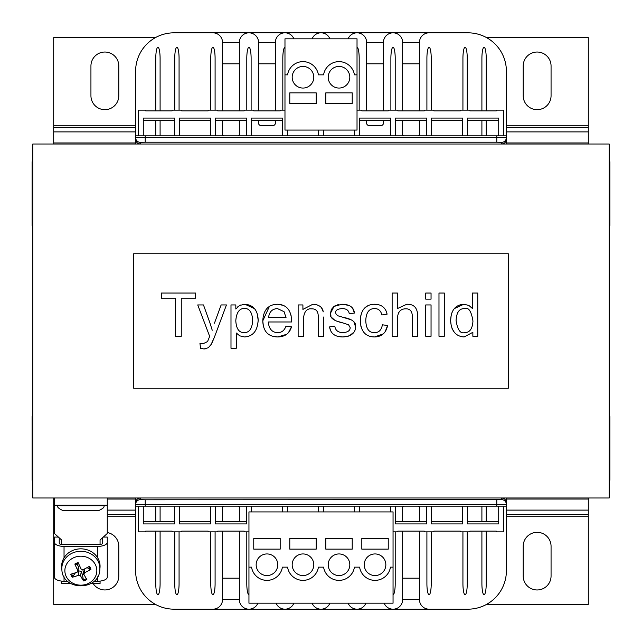 <?xml version="1.0" encoding="UTF-8"?>
<svg xmlns="http://www.w3.org/2000/svg" width="642" height="642" viewBox="0 0 642 642"><rect width="100%" height="100%" fill="white"/><g stroke="black" fill="none" stroke-linecap="round" stroke-linejoin="round"><path stroke-width="0.96" d="M289.783 92.857L316.193 92.857L316.193 103.667L289.783 103.667L289.783 92.857M292.182 77.249A10.81 10.81 0 0 1 302.992 66.439A10.81 10.81 0 0 1 313.794 77.249A10.81 10.81 0 0 1 302.992 88.058A10.81 10.81 0 0 1 292.182 77.249M357.024 74.849L354.432 74.849A15.609 15.609 0 0 0 323.584 74.849L318.416 74.849A15.609 15.609 0 0 0 287.568 74.849L284.976 74.849L284.976 130.077L357.024 130.077L357.024 38.825L284.976 38.825L284.976 74.849M287.375 135.847L287.375 130.077M318.601 135.847L318.601 130.077M323.399 135.847L323.399 130.077M138.487 135.847L138.487 110.151L145.694 110.151L145.694 110.865L172.104 110.865L172.104 110.151L181.71 110.151L181.71 110.865L208.128 110.865L208.128 110.151L217.734 110.151L217.734 110.865L244.153 110.865L244.153 110.151L253.759 110.151L253.759 110.865L280.177 110.865L280.177 110.151L284.976 110.151M143.286 135.847L143.286 118.072L174.512 118.072L174.512 135.847M179.311 135.847L179.311 118.072L210.528 118.072L210.528 135.847M215.335 135.847L215.335 118.072L246.552 118.072L246.552 135.847M251.359 135.847L251.359 118.072L282.576 118.072L282.576 135.847M325.807 92.857L352.217 92.857L352.217 103.667L325.807 103.667L325.807 92.857M328.206 77.249A10.81 10.81 0 0 1 339.008 66.439A10.81 10.81 0 0 1 349.818 77.249A10.81 10.81 0 0 1 339.008 88.058A10.81 10.81 0 0 1 328.206 77.249M503.513 135.847L503.513 110.151L496.306 110.151L496.306 110.865L469.896 110.865L469.896 110.151L460.29 110.151L460.29 110.865L433.872 110.865L433.872 110.151L424.266 110.151L424.266 110.865L397.847 110.865L397.847 110.151L388.241 110.151L388.241 110.865L361.823 110.865L361.823 110.151L357.024 110.151M366.63 63.799L383.443 63.799M258.557 63.799L275.37 63.799M402.654 63.799L419.459 63.799M222.541 63.799L239.346 63.799M239.346 578.201L222.541 578.201M419.459 578.201L402.654 578.201M138.487 506.153L138.487 531.849L145.694 531.849L145.694 531.135L172.104 531.135L172.104 531.849L181.71 531.849L181.71 531.135L208.128 531.135L208.128 531.849L217.734 531.849L217.734 531.135L244.153 531.135L244.153 531.849L248.952 531.849M282.576 506.153L282.576 511.923M287.375 506.153L287.375 511.923M318.601 506.153L318.601 511.923M323.399 506.153L323.399 511.923M390.641 506.153L390.641 511.923M359.424 506.153L359.424 511.923M503.513 506.153L503.513 531.849L496.306 531.849L496.306 531.135L469.896 531.135L469.896 531.849L460.29 531.849L460.29 531.135L433.872 531.135L433.872 531.849L424.266 531.849L424.266 531.135L397.847 531.135L397.847 531.849L393.048 531.849M498.714 506.153L498.714 523.928L467.488 523.928L467.488 506.153M462.689 506.153L462.689 523.928L431.472 523.928L431.472 506.153M426.665 506.153L426.665 523.928L395.448 523.928L395.448 506.153M354.625 506.153L354.625 511.923M251.359 506.153L251.359 511.923M246.552 506.153L246.552 523.928L215.335 523.928L215.335 506.153M210.528 506.153L210.528 523.928L179.311 523.928L179.311 506.153M174.512 506.153L174.512 523.928L143.286 523.928L143.286 506.153M135.606 139.21C135.895 142.115 137.492 143.72 140.405 144.009C137.492 143.72 135.895 142.115 135.606 139.21L135.606 137.557L145.212 137.42L506.394 137.557A4.807 4.799 180 0 1 501.595 142.355L496.788 142.219L496.788 135.847L145.212 135.847L145.212 142.219L140.405 142.355A4.807 4.799 -0 0 1 135.606 137.557L135.606 135.847L145.212 135.847M496.788 506.153L496.788 504.58L506.394 504.443L506.394 506.153L135.606 506.153L135.606 504.443A4.807 4.799 0 0 1 140.405 499.645L140.405 497.991C137.492 498.28 135.895 499.885 135.606 502.79L135.606 504.443L145.212 504.58L145.212 499.781L140.405 499.645M486.227 506.153L486.227 521.529M486.227 531.135L486.227 583.482A11.283 2.159 90 0 1 484.06 594.773A11.283 2.159 90 0 1 481.901 583.482L481.901 531.135M366.63 120.471L366.63 123.12A2.399 2.399 0 0 0 369.03 125.519L381.035 125.519A2.399 2.399 0 0 0 383.443 123.12L383.443 120.471M419.459 521.529L419.459 507.597A1.445 1.445 0 0 0 418.022 506.153M418.022 135.847A1.445 1.445 0 0 0 419.459 134.403L419.459 120.471M404.091 506.153A1.445 1.445 0 0 0 402.654 507.597L402.654 521.529M402.654 120.471L402.654 134.403A1.445 1.445 0 0 0 404.091 135.847M506.394 139.21C506.105 142.115 504.508 143.72 501.595 144.009C504.508 143.72 506.105 142.115 506.394 139.21L506.394 135.847L496.788 135.847M501.595 499.645L501.595 497.991C504.508 498.28 506.105 499.885 506.394 502.79L506.394 504.443A4.807 4.799 180 0 0 501.595 499.645L145.212 499.781M239.346 120.471L239.346 134.403A1.445 1.445 0 0 1 237.909 135.847M160.099 506.153L160.099 521.529M160.099 531.135L160.099 583.482A11.283 2.159 90 0 1 157.94 594.773A11.283 2.159 90 0 1 155.773 583.482L155.773 531.135M155.773 506.153L155.773 521.529M257.859 603.175A9.606 9.606 0 0 1 239.346 599.572L222.541 599.572A9.606 9.606 0 0 1 212.935 609.178L174.03 609.178A38.424 38.424 0 0 1 135.606 570.754L135.606 497.991M135.606 144.009L135.606 71.246A38.424 38.424 0 0 1 174.03 32.822L212.935 32.822A9.606 9.606 0 0 1 222.541 42.428L222.541 110.865M246.793 531.849L246.793 583.57A11.195 2.159 -90 0 0 248.952 594.773M215.094 531.849L215.094 583.57L215.094 531.849M210.769 531.849L210.769 583.57A11.195 2.159 -90 0 0 212.935 594.773A11.195 2.159 -90 0 0 215.094 583.57M179.07 531.849L179.07 583.57L179.07 531.849M174.752 531.849L174.752 583.57A11.195 2.159 -90 0 0 176.911 594.773A11.195 2.159 -90 0 0 179.07 583.57M246.552 521.529L215.335 521.529M210.528 521.529L179.311 521.529M174.512 521.529L143.286 521.529M155.773 135.847L155.773 120.471M155.773 110.865L155.773 58.518A11.283 2.159 -90 0 1 157.94 47.227A11.283 2.159 -90 0 1 160.099 58.518L160.099 110.865M160.099 135.847L160.099 120.471M282.817 110.151L282.817 58.43A11.195 2.159 90 0 1 284.976 47.227M251.118 110.151L251.118 58.43A11.195 2.159 90 0 0 248.952 47.227A11.195 2.159 90 0 0 246.793 58.43L246.793 110.151L246.793 58.43M215.094 110.151L215.094 58.43A11.195 2.159 90 0 0 212.935 47.227A11.195 2.159 90 0 0 210.769 58.43L210.769 110.151L210.769 58.43M179.07 110.151L179.07 58.43A11.195 2.159 90 0 0 176.911 47.227A11.195 2.159 90 0 0 174.752 58.43L174.752 110.151L174.752 58.43M282.576 120.471L251.359 120.471M246.552 120.471L215.335 120.471M210.528 120.471L179.311 120.471M174.512 120.471L143.286 120.471M354.625 135.847L354.625 130.077M359.424 135.847L359.424 118.072L390.641 118.072L390.641 135.847M395.448 135.847L395.448 118.072L426.665 118.072L426.665 135.847M431.472 135.847L431.472 118.072L462.689 118.072L462.689 135.847M467.488 135.847L467.488 118.072L498.714 118.072L498.714 135.847M188.435 32.822L453.565 32.822M453.565 609.178L188.435 609.178M222.541 521.529L222.541 507.597A1.445 1.445 0 0 1 223.978 506.153M223.978 135.847A1.445 1.445 0 0 1 222.541 134.403L222.541 120.471M237.909 506.153A1.445 1.445 0 0 1 239.346 507.597L239.346 521.529M222.541 599.572L222.541 531.135M481.901 506.153L481.901 521.529M467.248 583.57L467.248 531.849L467.248 583.57A11.195 2.159 -90 0 1 465.089 594.773A11.195 2.159 -90 0 1 462.93 583.57L462.93 531.849M431.231 583.57L431.231 531.849L431.231 583.57A11.195 2.159 -90 0 1 429.065 594.773A11.195 2.159 -90 0 1 426.906 583.57L426.906 531.849M506.394 497.991L506.394 570.754A38.424 38.424 0 0 1 467.97 609.178L429.065 609.178A9.606 9.606 0 0 1 419.459 599.572L419.459 531.135M506.394 144.009L506.394 71.246A38.424 38.424 0 0 0 467.97 32.822L429.065 32.822A9.606 9.606 0 0 0 419.459 42.428L419.459 110.865M426.906 58.43L426.906 110.151L426.906 58.43A11.195 2.159 90 0 1 429.065 47.227A11.195 2.159 90 0 1 431.231 58.43L431.231 110.151M462.93 58.43L462.93 110.151L462.93 58.43A11.195 2.159 90 0 1 465.089 47.227A11.195 2.159 90 0 1 467.248 58.43L467.248 110.151M486.227 110.865L486.227 58.518A11.283 2.159 -90 0 0 484.06 47.227A11.283 2.159 -90 0 0 481.901 58.518L481.901 110.865M329.908 603.175A9.606 9.606 0 0 1 312.092 603.175M348.116 603.175A9.606 9.606 0 0 0 365.924 603.175M384.141 603.175A9.606 9.606 0 0 0 402.654 599.572L402.654 531.135M395.207 583.57L395.207 531.849L395.207 583.57A11.195 2.159 -90 0 1 393.048 594.773M239.346 599.572L239.346 531.135M293.884 603.175A9.606 9.606 0 0 1 276.076 603.175M348.116 38.825A9.606 9.606 0 0 1 366.63 42.428L366.63 110.865M402.654 110.865L402.654 42.428A9.606 9.606 0 0 0 393.048 32.822A9.606 9.606 0 0 0 383.443 42.428L383.443 110.865M486.227 135.847L486.227 120.471M481.901 135.847L481.901 120.471M359.424 120.471L390.641 120.471M395.448 120.471L426.665 120.471M431.472 120.471L462.689 120.471M467.488 120.471L498.714 120.471M359.183 58.43L359.183 110.151L359.183 58.43A11.195 2.159 90 0 0 357.024 47.227M395.207 110.151L395.207 58.43A11.195 2.159 90 0 0 393.048 47.227A11.195 2.159 90 0 0 390.882 58.43L390.882 110.151L390.882 58.43M395.448 521.529L426.665 521.529M431.472 521.529L462.689 521.529M467.488 521.529L498.714 521.529M312.092 38.825A9.606 9.606 0 0 1 329.908 38.825M222.541 42.428L239.346 42.428A9.606 9.606 0 0 1 248.952 32.822A9.606 9.606 0 0 1 258.557 42.428L275.37 42.428A9.606 9.606 0 0 1 293.884 38.825M275.37 42.428L275.37 110.865M275.37 120.471L275.37 123.12A2.399 2.399 0 0 1 272.97 125.519L260.965 125.519A2.399 2.399 0 0 1 258.557 123.12L258.557 120.471M258.557 42.428L258.557 110.865M239.346 42.428L239.346 110.865M248.952 567.151L248.952 603.175L393.048 603.175L393.048 511.923L248.952 511.923L248.952 567.151L251.544 567.151A15.609 15.609 0 0 0 282.392 567.151L287.568 567.151A15.609 15.609 0 0 0 318.416 567.151L323.584 567.151A15.609 15.609 0 0 0 354.432 567.151L359.608 567.151A15.609 15.609 0 0 0 390.456 567.151L393.048 567.151M388.241 549.143L361.823 549.143L361.823 538.333L388.241 538.333L388.241 549.143M385.842 564.751A10.81 10.81 0 0 1 375.032 575.561A10.81 10.81 0 0 1 364.231 564.751A10.81 10.81 0 0 1 375.032 553.942A10.81 10.81 0 0 1 385.842 564.751M352.217 549.143L325.807 549.143L325.807 538.333L352.217 538.333L352.217 549.143M349.818 564.751A10.81 10.81 0 0 1 339.008 575.561A10.81 10.81 0 0 1 328.206 564.751A10.81 10.81 0 0 1 339.008 553.942A10.81 10.81 0 0 1 349.818 564.751M316.193 549.143L289.783 549.143L289.783 538.333L316.193 538.333L316.193 549.143M313.794 564.751A10.81 10.81 0 0 1 302.992 575.561A10.81 10.81 0 0 1 292.182 564.751A10.81 10.81 0 0 1 302.992 553.942A10.81 10.81 0 0 1 313.794 564.751M280.177 549.143L253.759 549.143L253.759 538.333L280.177 538.333L280.177 549.143M277.769 564.751A10.81 10.81 0 0 1 266.968 575.561A10.81 10.81 0 0 1 256.158 564.751A10.81 10.81 0 0 1 266.968 553.942A10.81 10.81 0 0 1 277.769 564.751M609.178 144.009L32.822 144.009L32.822 497.991L609.178 497.991L609.178 144.009M609.178 480.216L609.9 480.216L609.9 416.578L609.178 416.578M53.711 497.991L53.711 604.379L155.428 604.379M32.822 416.578L32.1 416.578L32.1 480.216L32.822 480.216M135.606 514.563L107.27 514.563M54.434 514.563L53.711 514.563M486.572 604.379L588.289 604.379L588.289 514.563L506.394 514.563M107.27 532.539A13.931 13.931 0 0 1 118.794 546.262L118.794 576.043A13.931 13.931 0 0 1 93.138 583.546M523.206 576.043L523.206 546.262A13.931 13.931 0 0 1 537.137 532.33A13.931 13.931 0 0 1 551.061 546.262L551.061 576.043A13.931 13.931 0 0 1 537.137 589.966A13.931 13.931 0 0 1 523.206 576.043M588.289 514.563L588.289 497.991M98.443 510.478L98.908 510.478C103.298 508.448 104.887 506.859 103.667 505.719L58.037 505.719C56.817 506.859 58.406 508.448 62.788 510.478L98.443 510.478M61.881 569.799L61.696 567.552A19.212 17.414 -0 0 1 72.731 550.467A19.212 17.414 -0 0 1 100.008 567.552L99.823 569.799A19.027 17.246 180 0 0 98.09 561.22A19.027 17.246 180 0 0 72.811 552.882A19.027 17.246 180 0 0 61.881 569.799C62.611 591.146 99.085 591.146 99.823 569.799M77.024 564.318L75.307 564.655L74.841 564.029A31.209 8.242 68.1 0 0 77.834 570.521L78.814 567.175L77.024 564.318A6.556 5.947 -0 0 1 78.589 563.564M75.419 572.784L72.297 577.23A31.209 14.26 -29.5 0 0 78.725 575.184L80.539 575.778A31.209 7.784 70.1 0 0 83.54 580.938L82.473 574.903A6.556 5.947 -0 0 0 83.621 574.534A6.556 5.947 -0 0 0 83.885 574.413M78.581 566.172L77.176 572.166A31.209 9.55 154.9 0 1 70.748 574.213A10.449 9.47 180 0 0 72.297 577.23M83.54 580.938A10.449 9.47 180 0 0 86.863 579.533A31.209 3.314 -115.9 0 1 83.869 574.373L84.527 572.736A31.209 14.477 -27.1 0 0 90.947 569.35L90.032 569.51L87.208 567.672A6.556 5.947 -0 0 0 87.176 567.568M90.947 569.35A10.449 9.47 180 0 0 89.398 566.332A31.209 9.333 152.7 0 1 82.97 569.719L81.165 569.117A31.209 2.857 -113.8 0 1 78.163 562.625A10.449 9.47 180 0 0 74.841 564.029M95.337 564.559A15.978 14.485 -0 0 1 87.601 583.811A15.978 14.485 -0 0 1 66.367 576.805A15.978 14.485 -0 0 1 74.095 557.553A15.978 14.485 -0 0 1 95.337 564.559M83.869 574.373L82.866 569.759M78.067 570.698L81.301 571.452L82.473 574.903M64.04 557.818L64.04 546.398A9.606 4.061 180 0 1 54.434 542.346L54.434 577.166A9.606 4.061 -0 0 0 64.04 581.227L64.04 576.781M64.04 546.398L97.664 546.398L97.664 557.818M103.322 537.065L107.27 537.065L107.27 542.346A9.606 4.061 180 0 1 97.664 546.398M102.463 537.844L102.463 543.357A2.399 1.011 -0 0 1 100.064 544.368L100.064 540.018L107.27 533.486L107.27 505.198L54.434 505.198L54.434 533.486L61.64 540.018L61.64 544.368L100.064 544.368M59.241 537.844L59.241 543.357A2.399 1.011 -0 0 0 61.64 544.368M58.382 537.065L54.434 537.065L54.434 542.346M97.664 576.781L97.664 581.227L94.093 581.227M67.603 581.227L64.04 581.227M97.664 581.227A9.606 4.061 -0 0 0 107.27 577.166L107.27 542.346M61.64 581.098L61.64 583.546L70.781 583.546M90.923 583.546L100.064 583.546L100.064 581.098M54.434 497.991L54.434 505.198M107.27 505.198L107.27 497.991M32.822 161.784L32.1 161.784L32.1 225.422L32.822 225.422M588.289 144.009L588.289 37.621L486.572 37.621M609.178 225.422L609.9 225.422L609.9 161.784L609.178 161.784M506.394 127.437L588.289 127.437M155.428 37.621L53.711 37.621L53.711 127.437L135.606 127.437M551.061 65.957L551.061 95.738A13.931 13.931 0 0 1 537.137 109.67A13.931 13.931 0 0 1 523.206 95.738L523.206 65.957A13.931 13.931 0 0 1 537.137 52.034A13.931 13.931 0 0 1 551.061 65.957M118.794 65.957L118.794 95.738A13.931 13.931 0 0 1 104.863 109.67A13.931 13.931 0 0 1 90.939 95.738L90.939 65.957A13.931 13.931 0 0 1 104.863 52.034A13.931 13.931 0 0 1 118.794 65.957M53.711 127.437L53.711 144.009M472.857 332.315L464.094 336.962L472.857 332.315L472.857 336.272L477.76 336.272L477.76 293.041L472.456 293.041L472.456 308.529L468.869 305.432L463.829 304.244C455.371 304.854 450.965 310.311 450.612 320.623C451.238 330.911 455.732 336.36 464.094 336.962L461.052 336.601M456.085 320.623C456.478 312.493 459.247 308.497 464.391 308.625C468.491 306.916 471.348 311.073 472.953 321.08C472.48 328.816 469.703 332.66 464.615 332.612C460.41 333.904 457.569 329.9 456.085 320.623L456.085 320.815M457.762 312.526L457.264 313.529M454.303 332.283L452.032 328.423M451.238 326L450.612 320.623L451.182 315.318M451.735 313.304L452.177 312.116M454.231 308.633L463.829 304.244L468.869 305.432M471.22 307.117L472.456 308.529M340.099 304.348L342.017 304.244L334.017 306.419L331.408 309.388L330.453 313.272C329.49 317.734 333.712 320.968 343.141 322.99L348.574 324.772L350.155 327.605C350.195 330.614 347.787 332.283 342.94 332.612C338.077 332.548 335.365 330.373 334.803 326.088L329.563 326.914C330.566 333.583 335.036 336.93 342.972 336.962C350.997 336.432 355.211 333.142 355.628 327.075C356.374 322.228 352.153 318.962 342.972 317.292L338.294 315.912L336.256 314.492L335.597 312.646C335.421 310.222 337.684 308.866 342.387 308.593C346.487 308.682 348.775 310.399 349.232 313.737L354.44 313.047C353.782 307.277 349.641 304.348 342.017 304.244L348.566 305.343M352.546 308.112L354.44 313.047M331.015 316.249L330.453 313.272L334.017 306.419L335.509 305.56M337.628 304.814L338.783 304.541M343.141 322.99L336.601 321.072M335.846 320.783L335.052 320.438M334.963 320.398L331.625 317.461M348.405 336.135L342.972 336.962L338.559 336.56M330.349 329.779L329.563 326.914M353.951 321.987L355.628 327.075L355.074 330.124M354.079 332.05L349.521 335.71M342.972 317.292L350.853 319.732M383.258 333.872L374.543 336.962C381.741 336.721 386.091 332.901 387.583 325.494L382.383 324.804C381.468 330.068 378.844 332.668 374.503 332.612C369.006 332.797 366.092 328.792 365.771 320.591C366.109 312.437 369.118 308.441 374.8 308.593C378.451 308.609 380.818 310.728 381.918 314.957L387.094 314.163C385.706 307.695 381.533 304.388 374.575 304.244C365.483 304.501 360.732 309.99 360.306 320.719C360.764 331.36 365.515 336.777 374.543 336.962L371.541 336.713M366.999 327.805L367.545 328.84M387.583 325.494L385.168 331.762M360.932 326.409L360.306 320.719L360.908 315.086M364.215 308.393L367.746 305.809M373.788 304.268L377.544 304.493M381.749 306.017L382.929 306.836M385.986 310.712L387.094 314.163M321.506 307.783L323.271 311.86C322.469 307.141 318.994 304.605 312.863 304.244L302.912 309.388L302.912 304.942L298.137 304.942L298.137 336.272L303.441 336.272L303.441 319.17C303.947 311.739 306.715 308.296 311.739 308.858C316.225 308.73 318.4 311.514 318.263 317.228L318.263 336.272L323.568 336.272L323.568 317.028M302.912 309.388L312.863 304.244L314.403 304.324M317.349 304.982L318.986 305.712M397.438 293.041L392.134 293.041L392.134 336.272L397.438 336.272L397.438 319.138C397.542 312.277 400.311 308.834 405.744 308.826C410.021 308.706 412.22 311.242 412.333 316.434L412.333 336.272L417.637 336.272L417.637 316.434C417.725 308.12 414.122 304.051 406.827 304.244L397.438 308.561L397.438 293.041M398.875 312.325L398.241 313.569M397.438 308.561L406.827 304.244L408.352 304.316M417.236 311.691L417.637 316.434M257.394 314.42L258.172 320.358C257.867 310.359 253.454 304.982 244.923 304.244L239.683 305.432L235.831 309.027L235.831 304.942L230.992 304.942L230.992 348.261L236.296 348.261L236.296 333.005L239.755 335.846L244.53 336.962C252.956 336.392 257.498 330.855 258.172 320.358L257.546 325.783M251.776 334.699L248.205 336.408M242.604 304.436L244.923 304.244L254.569 308.674M256.736 312.437L257.033 313.256M237.813 306.78L240.501 305.038M244.137 332.612C239.049 332.716 236.272 328.768 235.799 320.783C236.4 312.614 239.265 308.489 244.401 308.401C249.425 308.385 252.194 312.373 252.699 320.358C252.194 328.616 249.337 332.7 244.137 332.612M244.53 336.962L239.755 335.846M431.047 304.942L425.742 304.942L425.742 336.272L431.047 336.272L431.047 304.942M214.452 323.191L221.137 304.942L226.441 304.942L214.548 336.833L210.801 345.203M212.237 330.245L209.966 323.022L212.237 330.245M209.966 323.022L203.474 304.942L197.744 304.942L209.637 336.304L209.18 337.588L209.637 336.304M209.18 337.588L207.559 341.544L202.984 343.783L199.951 343.326L200.545 348.293L203.971 348.959L200.545 348.293M205.889 348.758L203.971 348.959L208.337 347.739L211.579 343.911L214.548 336.833M431.047 293.041L425.742 293.041L425.742 299.14L431.047 299.14L431.047 293.041M181.269 298.153L195.569 298.153L195.569 293.041L161.303 293.041L161.303 298.153L175.539 298.153L175.539 336.272L181.269 336.272L181.269 298.153M444.288 293.041L438.984 293.041L438.984 336.272L444.288 336.272L444.288 293.041M291.612 321.971L291.645 320.559L291.612 321.971L268.252 321.971C268.99 328.969 272.136 332.516 277.705 332.612C281.605 332.7 284.366 330.55 285.979 326.16L291.476 326.85L288.475 332.628M291.003 314.917L291.645 320.559C291.075 309.958 286.332 304.525 277.408 304.244L283.13 305.327M288.041 308.962L288.531 309.572M272.609 304.942L277.408 304.244C268.204 304.525 263.332 310.07 262.779 320.888L269.367 306.483M263.429 326.433L262.779 320.888C263.164 331.32 268.139 336.681 277.705 336.962L272.007 336.079M266.799 332.733L265.78 331.513M286.043 317.621L268.549 317.621C269.247 311.868 272.216 308.858 277.44 308.593L284.037 311.659L286.043 317.621M286.653 334.313L277.705 336.962C285.04 336.801 289.63 333.423 291.476 326.85M280.835 332.083L281.806 331.641M283.315 330.542L283.844 329.996M133.68 388.241L133.68 253.759L508.32 253.759L508.32 388.241L133.68 388.241M366.63 42.428L383.443 42.428M402.654 42.428L419.459 42.428M501.595 144.009L501.595 142.355M145.212 506.153L145.212 504.58L496.788 504.58L496.788 499.781M419.459 599.572L402.654 599.572M145.212 142.219L496.788 142.219M140.405 144.009L140.405 142.355M53.711 499.043L54.434 499.043M107.27 499.043L135.606 499.043M135.606 510.117L107.27 510.117M54.434 510.117L53.711 510.117M53.711 516.714L54.434 516.714M107.27 516.714L135.606 516.714M506.394 516.714L588.289 516.714M506.394 499.043L588.289 499.043M588.289 510.117L506.394 510.117M75.307 564.655A9.47 8.587 -0 0 1 78.468 563.307M73.172 576.636A9.47 8.587 -0 0 1 71.735 573.94M86.317 578.627A9.47 8.587 -0 0 1 83.171 579.935M88.66 566.758A9.47 8.587 -0 0 1 90.032 569.51M78.725 575.184L78.364 570.481M80.539 575.778L81.301 571.452M84.527 572.736L84.263 569.085M588.289 142.957L506.394 142.957M506.394 131.883L588.289 131.883M588.289 125.286L506.394 125.286M135.606 125.286L53.711 125.286M135.606 142.957L53.711 142.957M53.711 131.883L135.606 131.883M103.667 505.719L103.667 505.198M58.037 505.719L58.037 505.198"/></g></svg>
